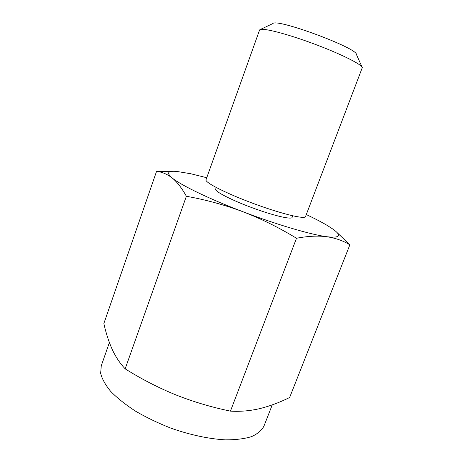 <?xml version="1.0" encoding="UTF-8"?>
<svg xmlns="http://www.w3.org/2000/svg" width="463" height="463" viewBox="0 0 463 463"><rect width="100%" height="100%" fill="white"/><g stroke="black" fill="none" stroke-linecap="round" stroke-linejoin="round"><path stroke-width="0.69" d="M125.166 368.837C120.015 363.403 115.686 356.915 112.185 349.368C108.741 341.648 105.963 333.042 103.851 323.562L156.54 171.391C161.94 171.923 167.155 174.123 172.19 177.977C177.161 182.04 181.884 188.134 186.363 196.271C205.746 199.732 224.653 204.901 243.087 211.788C261.439 218.895 279.241 227.721 296.494 238.26L230.435 411.138C211.481 407.214 193.233 401.774 175.685 394.823C158.213 387.676 141.371 379.012 125.166 368.837L186.363 196.271M172.016 171.368L156.54 171.391M230.435 411.138C240.338 411.723 250.205 410.866 260.038 408.557C269.935 406.068 279.802 402.382 289.641 397.497L349.86 244.823C343.268 240.772 335.588 238.075 326.826 236.726C339.911 238.19 342.024 235.713 333.157 229.283L327.341 225.504C321.756 222.171 314.742 218.524 306.303 214.56M349.86 244.823L336.069 231.61M206.747 177.728L190.565 173.7L176.768 171.437C167.728 170.679 166.2 172.861 172.19 177.977C180.796 185.136 209.259 198.951 243.087 211.788C276.816 224.671 311.194 234.747 326.826 236.726C317.977 235.586 307.866 236.095 296.494 238.26M260.299 29.51L272.834 23.578C276.266 18.005 357.465 48.042 356.441 54.507L362.101 67.17M259.54 30.101L259.847 29.725C262.33 27.577 286.047 33.539 312.982 43.516C339.929 53.471 361.817 64.38 362.303 67.627L305.528 216.58C304.949 219.531 281.296 213.842 253.753 203.633C226.199 193.459 204.536 182.387 206.018 179.771L259.54 30.101M109.378 342.562L101.241 365.874L100.668 373.346C102.057 378.965 105.448 385.031 110.842 391.542C117.382 398.174 125.641 404.737 135.63 411.231C146.435 417.504 158.132 423.124 170.725 428.09C189.859 434.879 208.987 438.953 225.377 439.85C235.684 439.885 244.395 438.814 251.496 436.644C257.544 433.912 261.699 430.387 263.968 426.07L272.25 404.894M216.238 187.521L215.654 189.147C214.496 191.346 231.211 200.016 252.225 207.771C273.222 215.555 291.557 219.85 292.112 217.425L292.726 215.81"/></g></svg>
